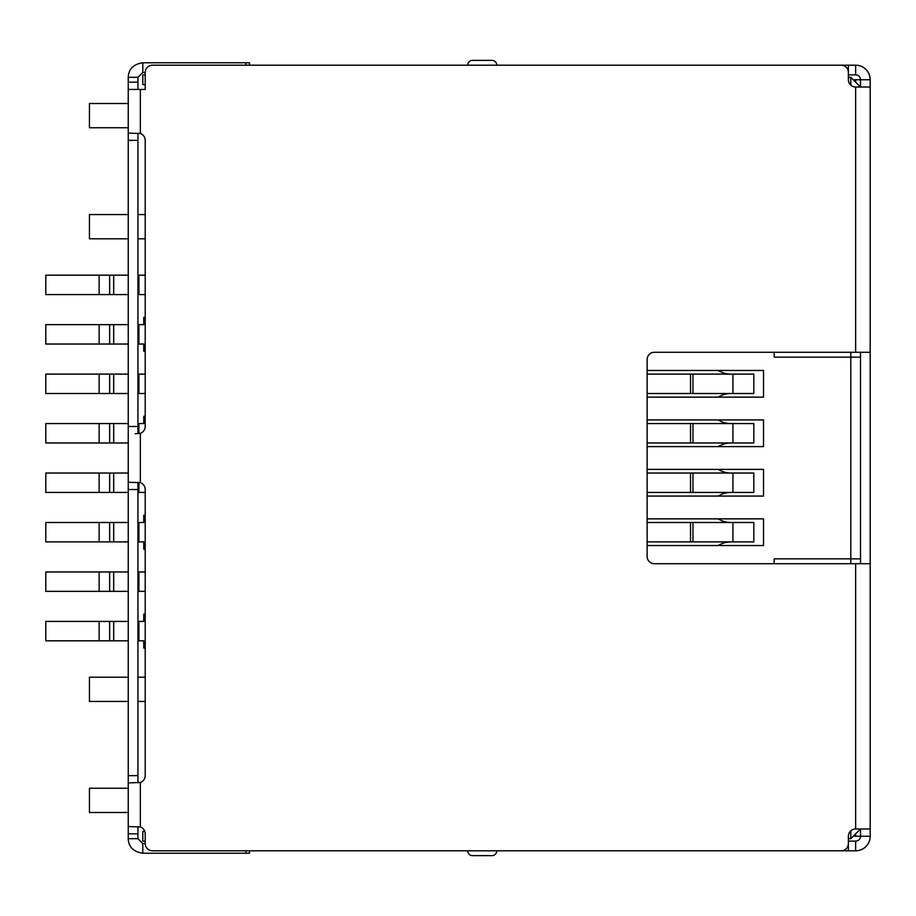 <?xml version="1.0" encoding="UTF-8"?>
<svg xmlns="http://www.w3.org/2000/svg" width="916" height="916" viewBox="0 0 916 916"><rect width="100%" height="100%" fill="white"/><g stroke="black" fill="none" stroke-linecap="round" stroke-linejoin="round"><path stroke-width="1.37" d="M848.376 77.322L850.804 77.322L860.502 87.02L860.502 79.749A4.855 4.855 0 0 0 855.647 74.894L855.647 65.196L152.491 65.196A7.271 7.271 0 0 0 145.209 72.467L145.209 89.447L128.24 89.447L128.24 77.322C128.526 69.078 133.37 64.223 142.793 62.769L142.793 72.467L145.209 72.467M283.422 65.196L841.106 65.196A7.271 7.271 0 0 1 848.376 72.467L848.376 79.749A7.271 7.271 0 0 0 855.647 87.02L855.647 352.282L870.2 352.282L870.2 87.02L855.647 87.02M850.804 85.165L850.804 77.322M774.18 352.282L774.18 357.137L860.502 357.137L860.502 352.282M850.804 563.718L850.804 352.282M850.804 830.835L850.804 838.678L860.502 828.98L860.502 836.251A4.855 4.855 0 0 1 855.647 841.106L848.376 841.106L848.376 850.804L855.647 850.804A14.553 14.553 0 0 0 870.2 836.251L870.2 807.156M860.502 563.718L860.502 558.863L774.18 558.863L774.18 563.718M850.804 838.678L848.376 838.678M870.2 570.989L870.2 828.98L855.647 828.98A7.271 7.271 0 0 0 848.376 836.251L848.376 843.533A7.271 7.271 0 0 1 841.106 850.804L283.422 850.804M128.24 482.251L128.24 782.905L140.366 782.493A7.271 7.271 0 0 0 145.209 775.634L145.209 489.522A7.271 7.271 0 0 0 140.366 482.663L128.24 482.251L128.24 89.447M135.202 433.749L140.366 433.337A7.271 7.271 0 0 0 145.209 426.478L145.209 140.366A7.271 7.271 0 0 0 140.366 133.507L128.24 133.095M870.2 563.718L654.402 563.718A7.271 7.271 0 0 1 647.131 556.447L647.131 359.553A7.271 7.271 0 0 1 654.402 352.282L855.647 352.282M128.24 782.905L128.24 826.553L140.366 826.976A7.271 7.271 0 0 1 145.209 833.835L145.209 843.533A7.271 7.271 0 0 0 152.491 850.804L848.376 850.804M128.24 826.553L128.24 838.678C128.526 846.922 133.37 851.765 142.793 853.231L142.793 843.533L137.938 838.678L128.24 838.678M137.938 782.791L137.938 482.366M137.938 433.634L137.938 426.478L128.24 426.478M137.938 133.209L137.938 426.478M137.938 89.447L137.938 82.165L128.24 82.165M142.793 72.467L137.938 77.322L137.938 82.165M137.938 826.679L137.938 838.678M145.209 843.533L142.793 843.533M142.793 853.231L249.473 853.231L249.473 850.804M249.473 65.196L249.473 62.769L142.793 62.769M870.2 625.307L870.2 639.849M870.2 249.473L870.2 799.886M870.2 276.151L870.2 290.693M870.2 345.011L870.2 352.282M870.2 108.844L870.2 79.749A14.553 14.553 0 0 0 855.647 65.196M870.2 673.798L870.2 666.527M870.2 116.114L870.2 242.202M855.647 74.894L848.376 74.894L848.376 65.196M137.938 571.962L145.209 571.962M137.938 591.358L145.209 591.358M128.24 571.962L99.146 571.962L99.146 591.358L128.24 591.358M99.146 591.358L45.8 591.358L45.8 571.962L99.146 571.962M860.502 558.863L860.502 357.137M647.131 518.857L763.509 518.857L763.509 545.535L647.131 545.535M647.131 469.393L763.509 469.393L763.509 496.071L647.131 496.071M647.131 419.929L763.509 419.929L763.509 446.607L647.131 446.607M647.131 370.465L763.509 370.465L763.509 397.143L647.131 397.143M137.938 621.426L143.755 621.426L143.755 614.155L145.209 614.155M145.209 648.093L143.755 648.093L143.755 640.822L137.938 640.822M128.24 621.426L99.146 621.426L99.146 640.822L128.24 640.822M99.146 640.822L45.8 640.822L45.8 621.426L99.146 621.426M128.24 788.241L89.447 788.241L89.447 812.492L128.24 812.492M128.24 677.199L89.447 677.199L89.447 701.438L128.24 701.438M137.938 701.438L145.209 701.438M145.209 677.199L137.938 677.199M137.938 522.498L143.755 522.498L143.755 515.227L145.209 515.227M145.209 549.165L143.755 549.165L143.755 541.894L137.938 541.894M128.24 522.498L99.146 522.498L99.146 541.894L128.24 541.894M99.146 541.894L45.8 541.894L45.8 522.498L99.146 522.498M763.509 545.535L763.509 518.857M729.571 541.94A24.251 24.251 0 0 0 720.434 544.322L717.949 545.535M717.949 518.857L720.434 520.07A24.251 24.251 0 0 0 729.571 522.452M753.811 522.498L690.504 522.498L690.504 541.894L753.811 541.894L753.811 522.498M647.131 522.498L690.504 522.498M647.131 541.894L690.504 541.894M763.509 496.071L763.509 469.393M729.571 492.476A24.251 24.251 0 0 0 720.434 494.858L717.949 496.071M717.949 469.393L720.434 470.606A24.251 24.251 0 0 0 729.571 472.988M753.811 473.034L690.504 473.034L690.504 492.43L753.811 492.43L753.811 473.034M137.938 492.43L145.209 492.43M128.24 473.034L99.146 473.034L99.146 492.43L128.24 492.43M99.146 492.43L45.8 492.43L45.8 473.034L99.146 473.034M763.509 446.607L763.509 419.929M729.571 443.012A24.251 24.251 0 0 0 720.434 445.394L717.949 446.607M717.949 419.929L720.434 421.142A24.251 24.251 0 0 0 729.571 423.524M753.811 423.57L690.504 423.57L690.504 442.966L753.811 442.966L753.811 423.57M137.938 423.57L143.755 423.57L143.755 416.299L145.209 416.299M128.24 423.57L99.146 423.57L99.146 442.966L128.24 442.966M99.146 442.966L45.8 442.966L45.8 423.57L99.146 423.57M763.509 397.143L763.509 370.465M729.571 393.548A24.251 24.251 0 0 0 720.434 395.93L717.949 397.143M717.949 370.465L720.434 371.678A24.251 24.251 0 0 0 729.571 374.06M753.811 374.106L690.504 374.106L690.504 393.502L753.811 393.502L753.811 374.106M137.938 374.106L145.209 374.106M137.938 393.502L145.209 393.502M128.24 374.106L99.146 374.106L99.146 393.502L128.24 393.502M99.146 393.502L45.8 393.502L45.8 374.106L99.146 374.106M137.938 324.642L143.755 324.642L143.755 317.371L145.209 317.371M145.209 351.309L143.755 351.309L143.755 344.038L137.938 344.038M128.24 324.642L99.146 324.642L99.146 344.038L128.24 344.038M99.146 344.038L45.8 344.038L45.8 324.642L99.146 324.642M128.24 103.508L89.447 103.508L89.447 127.759L128.24 127.759M128.24 214.562L89.447 214.562L89.447 238.801L128.24 238.801M137.938 238.801L145.209 238.801M145.209 214.562L137.938 214.562M137.938 275.178L145.209 275.178M137.938 294.574L145.209 294.574M128.24 275.178L99.146 275.178L99.146 294.574L128.24 294.574M99.146 294.574L45.8 294.574L45.8 275.178L99.146 275.178M647.131 374.106L690.504 374.106M647.131 393.502L690.504 393.502M647.131 423.57L690.504 423.57M647.131 442.966L690.504 442.966M647.131 473.034L690.504 473.034M647.131 492.43L690.504 492.43M145.209 841.106L142.793 841.106L142.793 831.407L144.797 831.407M218.947 853.231L220.825 853.231M145.209 74.894L142.793 74.894L142.793 84.593L145.209 84.593M220.825 62.769L218.947 62.769M472.553 60.353L491.949 60.353A4.855 4.855 0 0 1 496.793 65.196A4.855 4.855 0 0 0 491.949 60.353L472.553 60.353A4.855 4.855 0 0 0 467.698 65.196M487.094 60.353L477.396 60.353M870.2 79.749L855.647 79.749L855.647 82.165M853.231 836.251L870.2 836.251M853.231 79.749L855.647 79.749M491.949 855.647L472.553 855.647A4.855 4.855 0 0 1 467.698 850.804A4.855 4.855 0 0 0 472.553 855.647L491.949 855.647A4.855 4.855 0 0 0 496.793 850.804A4.855 4.855 0 0 1 491.949 855.647M140.366 782.493L140.366 826.976M140.366 433.337L140.366 482.663M140.366 89.447L140.366 133.507M855.647 828.98L855.647 563.718M128.24 489.522L137.938 489.522M128.24 775.634L137.938 775.634M137.938 140.366L128.24 140.366M137.938 77.322L128.24 77.322M137.938 833.835L128.24 833.835M245.946 853.231L245.946 850.804M245.946 62.769L245.946 65.196M855.647 841.106L855.647 850.804M138.9 571.962L138.9 591.358M113.698 571.962L113.698 591.358M109.645 571.962L109.645 591.358M138.9 621.426L138.9 640.822M113.698 621.426L113.698 640.822M109.645 621.426L109.645 640.822M138.9 522.498L138.9 541.894M113.698 522.498L113.698 541.894M109.645 522.498L109.645 541.894M692.965 522.498L692.965 541.894M732.937 541.894L732.937 522.498M732.937 492.43L732.937 473.034M138.9 482.457L138.9 492.43M113.698 473.034L113.698 492.43M109.645 473.034L109.645 492.43M732.937 442.966L732.937 423.57M138.9 423.57L138.9 433.543M113.698 423.57L113.698 442.966M109.645 423.57L109.645 442.966M732.937 393.502L732.937 374.106M138.9 374.106L138.9 393.502M113.698 374.106L113.698 393.502M109.645 374.106L109.645 393.502M138.9 324.642L138.9 344.038M113.698 324.642L113.698 344.038M109.645 324.642L109.645 344.038M138.9 275.178L138.9 294.574M113.698 275.178L113.698 294.574M109.645 275.178L109.645 294.574M692.965 374.106L692.965 393.502M692.965 423.57L692.965 442.966M692.965 473.034L692.965 492.43M855.647 833.835L855.647 836.251"/></g></svg>
